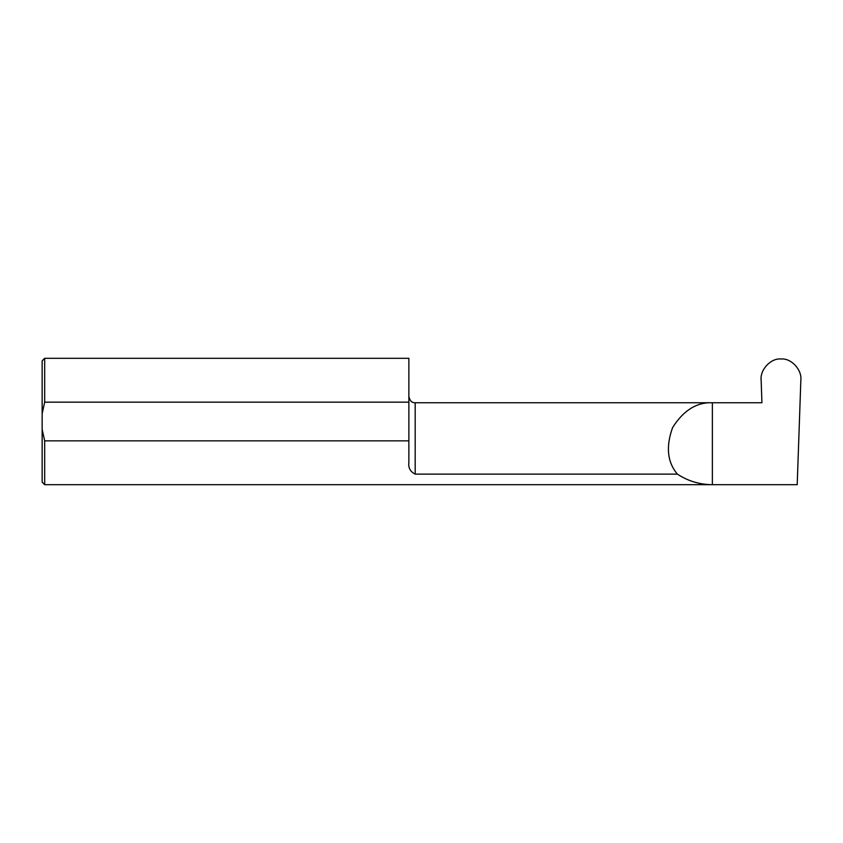 <?xml version="1.0" encoding="UTF-8"?>
<svg xmlns="http://www.w3.org/2000/svg" width="843" height="843" viewBox="0 0 843 843"><rect width="100%" height="100%" fill="white"/><g stroke="black" fill="none" stroke-linecap="round" stroke-linejoin="round"><path stroke-width="1.26" d="M42.15 429.319L44.679 440.847L44.679 484.693L42.15 482.164L42.15 413.681L44.679 402.153L44.679 358.307L408.866 358.307L408.866 402.153L44.679 402.153M759.143 402.743L761.935 402.743L761.145 380.151C759.828 369.824 770.839 358.012 780.85 358.992L781.145 358.992C791.155 358.012 802.157 369.824 800.85 380.151L797.204 484.693L712.367 484.693C699.669 484.599 688.004 481.079 677.382 474.124C667.319 462.154 665.728 446.621 672.619 427.527C683.483 410.383 696.729 402.122 712.367 402.743L759.143 402.743M44.679 440.847L408.866 440.847L408.866 462.375C408.191 467.812 410.299 471.732 415.188 474.124L677.382 474.124M44.679 484.693L712.367 484.693L712.367 402.743L415.188 402.743C411.942 402.912 409.835 400.804 408.866 396.421M408.866 440.847L408.866 402.153M42.15 413.681L42.15 360.836L44.679 358.307M415.188 474.124L415.188 402.743"/></g></svg>
